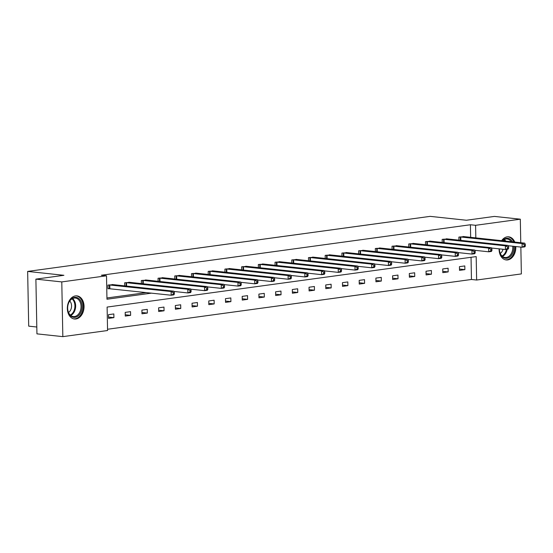 <?xml version="1.0" encoding="UTF-8"?>
<svg xmlns="http://www.w3.org/2000/svg" width="553" height="553" viewBox="0 0 553 553"><rect width="100%" height="100%" fill="white"/><g stroke="black" fill="none" stroke-linecap="round" stroke-linejoin="round"><path stroke-width="0.83" d="M75.478 295.903A11.627 8.316 -83.9 0 1 76.936 295.883A11.627 8.316 -83.9 0 1 84.042 307.316A11.627 8.316 -83.9 0 1 75.92 318.977A11.627 8.316 -83.9 0 1 74.461 319.005A11.627 8.316 -83.9 0 1 67.355 307.572A11.627 8.316 -83.9 0 1 75.478 295.903M501.619 240.679A11.627 8.316 -83.9 0 1 507.225 236.85A11.627 8.316 -83.9 0 1 508.684 236.829A11.627 8.316 -83.9 0 1 514.781 242.09M515.776 246.541A11.627 8.316 -83.9 0 1 507.668 259.924A11.627 8.316 -83.9 0 1 506.209 259.945A11.627 8.316 -83.9 0 1 499.096 248.836M36.809 327.017L28.701 326.146L27.65 271.419L430.151 216.361L466.4 220.246L494.417 216.417L520.311 219.188L520.767 242.732M520.85 247.087L521.361 273.915L476.638 280.032L476.188 256.592L107.109 307.074L107.565 330.521L62.835 336.639L61.784 281.912L106.508 275.795L106.964 299.235L151.584 293.131M107.538 329.256L471.46 279.479L476.638 280.032M61.784 281.912L35.89 279.134L36.94 333.86L62.835 336.639M129.99 282.396L124.625 282.804L124.688 285.908M163.412 277.827L158.054 278.235L158.11 281.339M196.84 273.251L191.476 273.659L191.538 276.763M230.262 268.682L224.905 269.09L224.96 272.194M263.691 264.113L258.327 264.514L258.389 267.617M297.113 259.537L291.756 259.945L291.811 263.048M330.542 254.968L325.178 255.368L325.24 258.472M363.971 250.391L358.607 250.799L358.662 253.903M397.393 245.822L392.029 246.223L392.091 249.327M430.822 241.246L425.457 241.654L425.513 244.758M464.244 236.677L458.879 237.085L458.942 240.189M106.936 297.977L146.4 292.578M470.651 237.361L470.409 224.753L101.33 275.242L106.508 275.795M447.529 238.965L442.172 239.366L442.227 242.47M414.107 243.534L408.743 243.942L408.805 247.046M380.678 248.11L375.314 248.511L375.376 251.615M347.256 252.68L341.892 253.087L341.954 256.191M313.827 257.249L308.463 257.657L308.526 260.76M280.406 261.825L275.041 262.233L275.097 265.329M246.977 266.394L241.613 266.802L241.675 269.905M213.555 270.97L208.191 271.371L208.246 274.475M180.126 275.539L174.762 275.947L174.824 279.051M146.704 280.115L141.34 280.516L141.395 283.62M113.275 284.684L107.911 285.092L107.98 288.79L109.183 288.625M35.89 279.134L63.906 275.304L27.65 271.419M470.409 224.753L475.587 225.306L520.311 219.188M475.829 237.921L475.587 225.306M471.46 279.479L471.032 257.297M108.478 314.671L113.835 313.938L113.911 317.636L108.554 318.369L108.478 314.671M125.192 312.383L130.549 311.65L130.619 315.348L125.261 316.081L125.192 312.383M141.907 310.102L147.264 309.369L147.333 313.067L141.976 313.8L141.907 310.102M158.621 307.814L163.978 307.081L164.047 310.779L158.69 311.512L158.621 307.814M175.329 305.526L180.686 304.793L180.762 308.491L175.405 309.224L175.329 305.526M192.043 303.244L197.4 302.512L197.469 306.203L192.112 306.936L192.043 303.244M208.758 300.956L214.115 300.224L214.184 303.922L208.827 304.655L208.758 300.956M225.472 298.668L230.829 297.936L230.898 301.634L225.541 302.367L225.472 298.668M242.186 296.38L247.537 295.648L247.613 299.346L242.255 300.079L242.186 296.38M258.894 294.099L264.251 293.366L264.32 297.065L258.97 297.797L258.894 294.099M275.608 291.811L280.965 291.078L281.035 294.777L275.677 295.509L275.608 291.811M292.323 289.523L297.68 288.79L297.749 292.489L292.392 293.221L292.323 289.523M309.037 287.235L314.387 286.502L314.463 290.201L309.106 290.933L309.037 287.235M325.745 284.954L331.102 284.221L331.178 287.919L325.821 288.652L325.745 284.954M342.459 282.666L347.816 281.933L347.885 285.631L342.528 286.364L342.459 282.666M359.174 280.378L364.531 279.645L364.6 283.343L359.243 284.076L359.174 280.378M375.888 278.097L381.245 277.364L381.314 281.062L375.957 281.795L375.888 278.097M392.595 275.809L397.953 275.076L398.029 278.774L392.671 279.507L392.595 275.809M409.31 273.521L414.667 272.788L414.736 276.486L409.379 277.219L409.31 273.521M426.024 271.233L431.381 270.5L431.451 274.198L426.093 274.931L426.024 271.233M442.739 268.952L448.096 268.219L448.165 271.917L442.808 272.65L442.739 268.952M459.446 266.664L464.803 265.931L464.879 269.629L459.522 270.362L459.446 266.664M459.495 269.055L464.879 269.629M442.78 271.336L448.165 271.917M426.073 273.624L431.451 274.198M409.358 275.912L414.736 276.486M392.644 278.194L398.029 278.774M375.929 280.482L381.314 281.062M359.215 282.77L364.6 283.343M342.507 285.058L347.885 285.631M325.793 287.339L331.178 287.919M309.079 289.627L314.463 290.201M292.364 291.915L297.749 292.489M275.657 294.196L281.035 294.777M258.942 296.484L264.32 297.065M242.228 298.772L247.613 299.346M225.513 301.06L230.898 301.634M208.806 303.341L214.184 303.922M192.091 305.629L197.469 306.203M175.377 307.917L180.762 308.491M158.663 310.198L164.047 310.779M141.955 312.486L147.333 313.067M125.241 314.775L130.619 315.348M108.526 317.063L113.911 317.636M525.35 246.002L525.322 244.523L524.251 244.675L524.279 246.154L525.35 246.002L524.832 246.859L522.15 247.226L522.08 243.527L460.082 236.919M524.251 244.675L522.08 243.527L524.756 243.161L463.041 236.511M524.279 246.154L522.15 247.226L508.159 245.726M525.322 244.523L524.756 243.161M508.636 248.29L508.608 246.811L507.536 246.956L507.564 248.435L508.636 248.29L508.117 249.147L505.435 249.514L505.366 245.815L443.368 239.207M507.536 246.956L505.366 245.815L508.041 245.449L446.326 238.799M507.564 248.435L505.435 249.514L491.444 248.014M508.608 246.811L508.041 245.449M491.921 250.578L491.894 249.099L490.822 249.244L490.85 250.723L491.921 250.578L491.403 251.435L488.728 251.802L488.652 248.103L426.653 241.488M490.822 249.244L488.652 248.103L491.334 247.737L429.612 241.087M490.85 250.723L488.728 251.802L474.737 250.302M491.894 249.099L491.334 247.737M513.799 246.334A10.058 7.196 -83.9 0 1 509.016 257.498A10.058 7.196 -83.9 0 1 500.451 254.145A10.058 7.196 -83.9 0 1 499.387 248.864A9.318 6.664 96.1 0 0 500.389 253.654A9.318 6.664 96.1 0 0 505.11 257.504A9.318 6.664 96.1 0 0 512.728 246.216M500.278 253.398A6.629 4.742 96.1 0 0 503.016 249.251M513.882 242A11.551 8.26 96.1 0 0 513.702 241.585A11.551 8.26 96.1 0 0 507.848 236.808A11.551 8.26 96.1 0 0 507.737 236.802M505.387 259.786L505.283 259.772A11.551 8.26 96.1 0 0 505.387 259.786A11.551 8.26 96.1 0 0 514.891 246.451M502.255 240.749A10.058 7.196 -83.9 0 1 512.479 241.848M511.193 241.709A9.318 6.664 96.1 0 0 507.094 238.979A9.318 6.664 96.1 0 0 502.511 240.776M81.035 301.503A10.058 7.196 -83.9 0 1 78.65 315.507A10.058 7.196 -83.9 0 1 68.703 313.205A10.058 7.196 -83.9 0 1 71.088 299.201A10.058 7.196 -83.9 0 1 81.035 301.503M68.641 312.715A9.318 6.664 96.1 0 0 73.362 316.558A9.318 6.664 96.1 0 0 79.936 311.851A9.318 6.664 96.1 0 0 80.061 301.883A9.318 6.664 96.1 0 0 75.346 298.039A9.318 6.664 96.1 0 0 68.766 302.747A9.318 6.664 96.1 0 0 68.641 312.715M68.531 312.459A6.629 4.742 96.1 0 0 70.86 302.629A6.629 4.742 96.1 0 0 69.754 301.026M73.528 318.825A11.551 8.26 96.1 0 0 73.639 318.839A11.551 8.26 96.1 0 0 81.796 313.005A11.551 8.26 96.1 0 0 81.955 300.638A11.551 8.26 96.1 0 0 76.1 295.869A11.551 8.26 96.1 0 0 75.989 295.855L76.1 295.869M475.214 252.866L475.186 251.387L474.115 251.532L474.142 253.011L475.214 252.866L474.688 253.716L472.013 254.083L471.937 250.385L409.939 243.776M474.115 251.532L471.937 250.385L474.619 250.018L412.904 243.368M474.142 253.011L472.013 254.083L458.022 252.583M475.186 251.387L474.619 250.018M458.499 255.147L458.472 253.668L457.4 253.82L457.428 255.299L458.499 255.147L457.974 256.004L455.299 256.371L455.23 252.673L393.231 246.064M457.4 253.82L455.23 252.673L457.905 252.306L396.19 245.656M457.428 255.299L455.299 256.371L441.308 254.871M458.472 253.668L457.905 252.306M441.785 257.435L441.757 255.956L440.686 256.101L440.713 257.58L441.785 257.435L441.266 258.292L438.584 258.659L438.515 254.961L376.517 248.345M440.686 256.101L438.515 254.961L441.19 254.594L379.476 247.944M440.713 257.58L438.584 258.659L424.593 257.159M441.757 255.956L441.19 254.594M425.07 259.723L425.043 258.244L423.971 258.389L423.999 259.869L425.07 259.723L424.552 260.574L421.87 260.94L421.801 257.249L359.803 250.633M423.971 258.389L421.801 257.249L424.483 256.882L362.761 250.233M423.999 259.869L421.87 260.94L407.886 259.447M425.043 258.244L424.483 256.882M408.363 262.004L408.335 260.532L407.264 260.677L407.291 262.157L408.363 262.004L407.838 262.862L405.162 263.228L405.086 259.53L343.088 252.921M407.264 260.677L405.086 259.53L407.768 259.163L346.047 252.514M407.291 262.157L405.162 263.228L391.171 261.728M408.335 260.532L407.768 259.163M391.648 264.293L391.621 262.813L390.549 262.958L390.577 264.438L391.648 264.293L391.123 265.15L388.448 265.516L388.379 261.818L326.381 255.209M390.549 262.958L388.379 261.818L391.054 261.451L329.339 254.802M390.577 264.438L388.448 265.516L374.457 264.016M391.621 262.813L391.054 261.451M374.934 266.581L374.906 265.101L373.835 265.246L373.863 266.726L374.934 266.581L374.416 267.438L371.734 267.804L371.664 264.106L309.666 257.491M373.835 265.246L371.664 264.106L374.34 263.74L312.625 257.09M373.863 266.726L371.734 267.804L357.743 266.304M374.906 265.101L374.34 263.74M358.22 268.869L358.192 267.389L357.12 267.534L357.148 269.014L358.22 268.869L357.701 269.719L355.019 270.085L354.95 266.387L292.952 259.779M357.12 267.534L354.95 266.387L357.632 266.021L295.91 259.378M357.148 269.014L355.019 270.085L341.035 268.585M358.192 267.389L357.632 266.021M341.512 271.15L341.478 269.67L340.406 269.823L340.441 271.302L341.512 271.15L340.987 272.007L338.312 272.373L338.236 268.675L276.237 262.067M340.406 269.823L338.236 268.675L340.918 268.309L279.196 261.659M340.441 271.302L338.312 272.373L324.321 270.873M341.478 269.67L340.918 268.309M324.798 273.438L324.77 271.958L323.699 272.104L323.726 273.583L324.798 273.438L324.272 274.295L321.597 274.661L321.528 270.963L259.523 264.355M323.699 272.104L321.528 270.963L324.203 270.597L262.488 263.947M323.726 273.583L321.597 274.661L307.606 273.161M324.77 271.958L324.203 270.597M308.083 275.726L308.056 274.247L306.984 274.392L307.012 275.871L308.083 275.726L307.565 276.576L304.883 276.942L304.814 273.251L242.815 266.636M306.984 274.392L304.814 273.251L307.489 272.885L245.774 266.235M307.012 275.871L304.883 276.942L290.892 275.449M308.056 274.247L307.489 272.885M291.369 278.014L291.341 276.535L290.27 276.68L290.297 278.159L291.369 278.014L290.85 278.864L288.168 279.23L288.099 275.532L226.101 268.924M290.27 276.68L288.099 275.532L290.781 275.166L229.06 268.516M290.297 278.159L288.168 279.23L274.177 277.73M291.341 276.535L290.781 275.166M274.661 280.295L274.627 278.816L273.555 278.961L273.59 280.44L274.661 280.295L274.136 281.152L271.461 281.518L271.385 277.82L209.387 271.212M273.555 278.961L271.385 277.82L274.067 277.454L212.345 270.804M273.59 280.44L271.461 281.518L257.47 280.018M274.627 278.816L274.067 277.454M257.947 282.583L257.919 281.104L256.848 281.249L256.875 282.728L257.947 282.583L257.421 283.44L254.746 283.807L254.677 280.108L192.672 273.493M256.848 281.249L254.677 280.108L257.352 279.742L195.638 273.092M256.875 282.728L254.746 283.807L240.755 282.306M257.919 281.104L257.352 279.742M241.232 284.871L241.205 283.392L240.133 283.537L240.161 285.016L241.232 284.871L240.714 285.721L238.032 286.088L237.963 282.389L175.965 275.781M240.133 283.537L237.963 282.389L240.638 282.023L178.923 275.38M240.161 285.016L238.032 286.088L224.041 284.588M241.205 283.392L240.638 282.023M224.518 287.152L224.49 285.673L223.419 285.825L223.447 287.304L224.518 287.152L224 288.009L221.318 288.376L221.248 284.677L159.25 278.069M223.419 285.825L221.248 284.677L223.924 284.311L162.209 277.661M223.447 287.304L221.318 288.376L207.327 286.876M224.49 285.673L223.924 284.311M207.804 289.44L207.776 287.961L206.704 288.106L206.732 289.585L207.804 289.44L207.285 290.297L204.61 290.664L204.534 286.966L142.536 280.357M206.704 288.106L204.534 286.966L207.216 286.599L145.494 279.949M206.732 289.585L204.61 290.664L190.619 289.164M207.776 287.961L207.216 286.599M191.096 291.728L191.068 290.249L189.997 290.394L190.025 291.873L191.096 291.728L190.571 292.585L187.896 292.952L187.82 289.254L125.821 282.638M189.997 290.394L187.82 289.254L190.502 288.887L128.787 282.237M190.025 291.873L187.896 292.952L173.905 291.452M191.068 290.249L190.502 288.887M174.382 294.016L174.354 292.537L173.283 292.682L173.31 294.161L174.382 294.016L173.856 294.867L171.181 295.233L171.112 291.535L109.114 284.926M173.283 292.682L171.112 291.535L173.787 291.168L112.072 284.519M173.31 294.161L171.181 295.233L107.98 288.583M174.354 292.537L173.787 291.168M460.76 236.954L460.822 240.389M460.296 236.926L460.359 240.341M444.045 239.242L444.114 242.677M443.582 239.214L443.651 242.622M427.331 241.53L427.4 244.958M426.868 241.495L426.937 244.91M507.198 249.272A9.318 6.664 -83.9 0 1 502.497 256.412M502.034 256.011A9.007 6.442 96.1 0 0 506.437 249.375M504.308 239.49A9.318 6.664 -83.9 0 1 505.795 241.129M504.944 241.039A9.007 6.442 96.1 0 0 503.776 239.788M72.561 298.551A9.318 6.664 -83.9 0 1 74.669 301.302A9.318 6.664 -83.9 0 1 70.749 315.466M70.286 315.072A9.007 6.442 96.1 0 0 73.964 301.426A9.007 6.442 96.1 0 0 72.028 298.841M410.623 243.818L410.685 247.246M410.153 243.783L410.222 247.198M393.909 246.099L393.971 249.534M393.446 246.071L393.508 249.479M377.194 248.387L377.264 251.815M376.731 248.359L376.793 251.767M360.48 250.675L360.549 254.104M360.017 250.64L360.086 254.055M343.772 252.956L343.835 256.392M343.302 252.928L343.372 256.343M327.058 255.244L327.12 258.68M326.595 255.216L326.657 258.624M310.344 257.532L310.413 260.961M309.88 257.498L309.943 260.912M293.629 259.82L293.698 263.249M293.166 259.786L293.235 263.2M276.922 262.101L276.984 265.537M276.452 262.074L276.521 265.488M260.207 264.389L260.269 267.818M259.744 264.362L259.806 267.77M243.493 266.677L243.562 270.106M243.03 266.643L243.092 270.058M226.778 268.965L226.848 272.394M226.315 268.931L226.384 272.346M210.064 271.246L210.133 274.682M209.601 271.219L209.67 274.627M193.356 273.535L193.419 276.963M192.893 273.5L192.956 276.915M176.642 275.823L176.704 279.251M176.179 275.788L176.241 279.203M159.928 278.104L159.997 281.539M159.464 278.076L159.527 281.491M143.213 280.392L143.282 283.82M142.75 280.364L142.819 283.772M126.506 282.68L126.568 286.108M126.036 282.645L126.105 286.06M109.791 284.968L109.86 288.659M109.328 284.933L109.397 288.631"/></g></svg>
